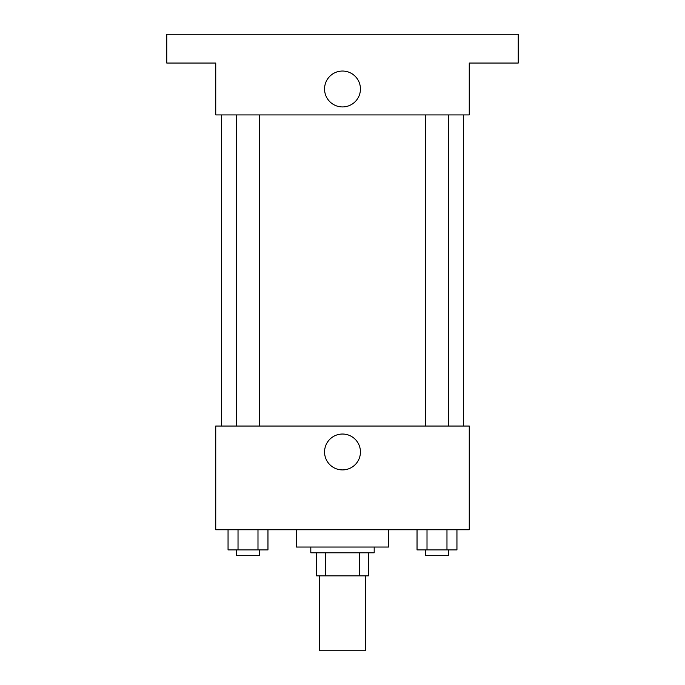 <?xml version="1.0" encoding="UTF-8"?>
<svg xmlns="http://www.w3.org/2000/svg" width="685" height="685" viewBox="0 0 685 685"><rect width="100%" height="100%" fill="white"/><g stroke="black" fill="none" stroke-linecap="round" stroke-linejoin="round"><path stroke-width="1.03" d="M319.45 575.845L319.45 650.75L365.55 650.75L365.55 575.845M359.402 552.804L359.402 575.845L316.573 575.845L316.573 552.804M359.402 575.845L368.427 575.845L368.427 552.804L368.427 575.845M374.19 547.041L374.19 552.804L310.81 552.804L310.81 547.041M325.598 552.804L325.598 575.845M296.408 529.753L296.408 547.041L388.592 547.041L388.592 529.753M469.259 529.753L215.741 529.753L215.741 426.044L469.259 426.044L469.259 529.753M360.438 451.972A17.938 17.938 0 0 1 333.526 467.504A17.938 17.938 0 0 1 333.526 436.439A17.938 17.938 0 0 1 360.438 451.972M463.497 114.917L463.497 426.044M425.471 426.044L425.471 114.917M259.529 114.917L259.529 426.044M469.259 114.917L215.741 114.917L215.741 63.054L166.772 63.054L166.772 34.25L518.228 34.25L518.228 63.054L469.259 63.054L469.259 114.917M360.438 88.99A17.938 17.938 0 0 1 333.526 104.522A17.938 17.938 0 0 1 333.526 73.449A17.938 17.938 0 0 1 360.438 88.99M456.946 529.753L456.946 549.918L417.037 549.918L417.037 529.753M446.971 529.753L446.971 549.918M427.012 529.753L427.012 549.918M448.512 549.918L448.512 555.681L425.471 555.681L425.471 549.918M267.963 529.753L267.963 549.918L228.054 549.918L228.054 529.753M257.988 529.753L257.988 549.918M238.029 529.753L238.029 549.918M259.529 549.918L259.529 555.681L236.488 555.681L236.488 549.918M221.503 114.917L221.503 426.044M448.512 426.044L448.512 114.917M236.488 114.917L236.488 426.044"/></g></svg>
